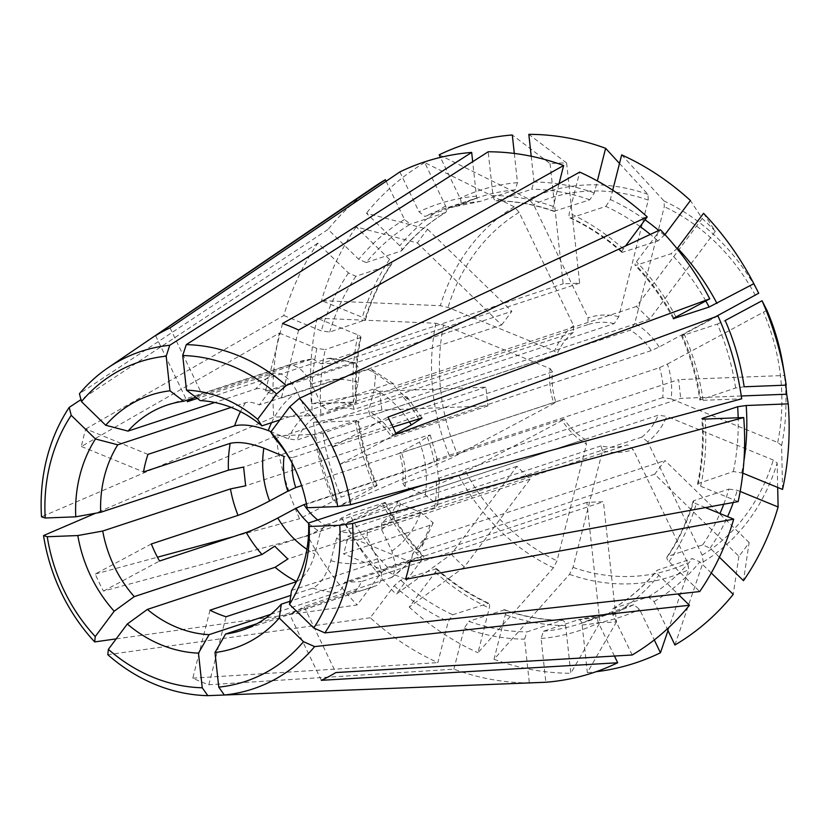 <?xml version="1.0" encoding="UTF-8"?>
<svg xmlns="http://www.w3.org/2000/svg" width="830" height="830" viewBox="0 0 830 830"><rect width="100%" height="100%" fill="white"/><g stroke="black" fill="none" stroke-linecap="round" stroke-linejoin="round"><path stroke-width="0.62" stroke-dasharray="4.15 3.11" d="M531.21 156.237L534.012 181.988L531.646 189.24L496.672 200.777C494.815 200.943 493.57 199.2 492.958 195.527L488.196 151.786M559.036 183.679L553.268 206.504C552.583 209.928 553.112 211.546 554.824 211.36A218.332 188.306 -108.3 0 0 496.672 200.777L496.164 200.85M553.963 211.349L589.798 199.823L594.322 192.965L597.351 180.961M677.498 248.17L671.045 253.741L636.071 265.278C634.483 265.559 634.618 264.376 636.444 261.709L660.369 229.713M673.929 318.16A218.332 188.306 -108.3 0 0 636.071 265.278L635.095 265.195M738.15 501.6L700.686 486.256C697.698 484.876 696.93 483.807 698.372 483.06A218.332 188.306 -108.3 0 0 702.72 419.005M697.636 483.724L733.347 471.523L742.819 473.152M711.289 572.99L699.866 561.858L692.438 558.59L657.464 570.127C655.959 571.019 656.405 572.783 658.802 575.398L677.861 593.969M632.17 654.995L613.007 615.154C611.586 611.689 611.689 609.459 613.318 608.463A218.332 188.306 -108.3 0 0 657.464 570.127L656.831 570.573M612.997 608.608L648.292 596.926L654.071 601.615L667.227 628.974M599.955 622.542A232.722 200.725 -108.3 0 0 616.472 621.888L603.42 501.725L586.893 502.368L599.955 622.542A809355.42 397567.78 -92.2 0 1 570.812 673.255L565.635 625.613C565.023 621.95 563.778 620.197 561.91 620.363L526.936 631.9L524.581 639.152L529.332 682.893L224.339 695.001M210 610.185L192.799 678.162A192.021 165.616 -108.3 0 0 208.849 684.729L453.896 669.177A268.951 231.975 -108.3 0 0 529.332 682.893M453.896 669.177L464.271 628.175L468.794 621.317A218.332 188.306 -108.3 0 0 526.936 631.9M504.63 609.791L468.794 621.317M504.609 609.749C523.709 616.566 542.986 620.072 562.439 620.28L561.91 620.363A218.332 188.306 -108.3 0 1 503.769 609.78C505.48 609.593 505.999 611.212 505.325 614.636L494.026 659.29A644688.608 262583.884 112.3 0 0 569.525 574.35L573.032 567.378L602.538 450.794A69.616 60.04 -108.3 0 0 633.207 449.59A8978.266 4492.219 -118.2 0 1 627.397 444.849L367.379 530.609A8978.266 4492.219 -118.2 0 1 367.099 537.352L377.432 558.829C383.377 572.908 382.983 581.861 376.249 585.679L289.577 614.262A118.659 102.339 -108.3 0 0 304.06 606.502L335.828 672.559M451.24 554.222A232.722 200.725 -108.3 0 0 464.364 567.014L530.08 479.107L516.955 466.315L451.24 554.222A809355.493 211552.008 -45.7 0 1 396.086 594.29L422.148 559.43C423.974 556.764 424.099 555.581 422.522 555.861L387.548 567.398L381.084 572.97L357.17 604.966L116.19 638.882M151.351 543.961L95.253 574.028A192.021 165.616 -108.3 0 0 103.46 591.095L307.764 535.838A268.951 231.975 -108.3 0 0 357.17 604.966M307.764 535.838L349.471 514.102A218.332 188.306 -108.3 0 0 387.548 567.398M385.255 502.441L349.471 514.102M379.87 391.324A232.722 200.725 -108.3 0 0 381.914 410.062L487.905 405.912L485.872 387.174L379.87 391.324A809355.42 98388.076 -6.2 0 0 311.416 403.733L353.445 402.083C356.526 402.021 357.357 402.291 355.914 402.872L320.94 414.409L312.391 415.623L273.807 417.137L41.5 516.831M147.958 454.384L85.832 428.934A192.021 165.616 -108.3 0 0 81.392 446.488L279.378 333.089A268.951 231.975 -108.3 0 0 273.807 417.137M279.378 333.089L316.842 348.424L325.236 349.617A218.332 188.306 -108.3 0 0 320.94 414.409M360.957 337.416L325.236 349.617M386.106 181.241L404.521 219.525L410.3 224.214A218.332 188.306 -108.3 0 0 366.144 262.55L358.726 259.282L328.078 229.422L79.431 393.7M391.573 264.189L390.878 264.718C392.393 263.826 391.947 262.072 389.54 259.448L356.153 226.922A809355.42 350693.748 36.8 0 1 417.417 242.983A232.722 200.725 -108.3 0 1 427.658 229.277A809355.42 350693.748 36.8 0 0 366.404 213.217L399.78 245.742C402.187 248.367 402.633 250.121 401.118 251.013L366.144 262.55M401.762 250.608C414.471 235.191 429.089 222.492 445.606 212.522L410.3 224.214M619.502 163.417A644688.618 262583.894 -67.7 0 1 647.96 194.386L648.261 200.103L618.765 316.687A8978.276 3656.887 112.3 0 0 614.221 323.607L354.202 409.356A63.288 54.583 -108.3 0 0 327.788 410.394A8978.266 4492.219 61.8 0 0 321.978 405.652L311.655 384.176C304.288 370.564 296.569 364.287 288.508 365.345L201.825 393.928A118.659 102.339 -108.3 0 0 193.297 398.078M401.762 250.567L401.118 251.013A218.332 188.306 -108.3 0 1 445.274 212.677C446.903 211.692 447.007 209.461 445.575 205.985L424.711 162.597A644688.577 322566.137 -118.2 0 1 514.247 206.826L519.113 212.366L573.603 325.651A8978.266 4492.219 61.8 0 0 573.323 332.405L313.294 418.154A8978.266 4492.219 61.8 0 0 307.494 413.413L297.171 391.936C289.805 378.335 282.086 372.058 274.014 373.116L197.333 398.4M274.014 373.116A118.659 102.339 -108.3 0 0 255.733 388.99L214.773 402.498M311.426 359.131A118.659 102.339 -108.3 0 0 295.21 362.824L312.588 358.861L195.818 397.248M573.603 325.651A69.616 60.04 -108.3 0 0 554.585 351.09A8978.286 2696.089 14.2 0 0 556.951 354.306L296.922 440.066A8978.276 2696.089 14.2 0 0 288.477 438.852L271.047 431.714M85.832 428.934L283.819 315.525A268.951 231.975 -108.3 0 1 317.838 243.128L348.486 272.987L355.904 276.255L390.878 264.718A218.332 188.306 -108.3 0 0 364.661 320.525C366.103 319.778 365.335 318.71 362.347 317.33L321.532 300.616A644688.608 193593.537 -165.8 0 1 440.336 305.71L448.034 307.453L554.585 351.09M283.819 315.525L321.283 330.869L329.686 332.062L365.387 319.903M573.323 332.405A63.288 54.583 -108.3 0 0 556.951 354.306M313.294 418.154A63.288 54.583 -108.3 0 0 296.922 440.066M356.641 402.415L355.914 402.872A218.332 188.306 -108.3 0 1 360.21 338.08C361.662 337.333 360.884 336.264 357.896 334.884L317.091 318.17A644688.608 193593.537 -165.8 0 1 435.895 323.264L443.583 325.007L550.145 368.645A69.616 60.04 -108.3 0 0 553.921 403.421A8978.266 679.386 -25.7 0 1 555.758 401.813L301.632 485.623M381.914 410.062A809355.42 98388.076 -6.2 0 0 313.45 422.46L355.479 420.82C358.56 420.758 359.39 421.018 357.958 421.609A218.332 188.306 -108.3 0 0 376.239 485.509C377.723 485.094 377.121 485.623 374.444 487.096L337.592 506.85A644688.598 48783.541 154.3 0 0 450.586 458.44L553.921 403.421M358.674 421.142L322.984 433.136L314.425 434.36L275.84 435.875A268.951 231.975 -108.3 0 0 299.557 518.771L341.265 497.046L377.059 485.384M550.145 368.645A8978.286 2696.089 14.2 0 0 552.51 371.861A63.288 54.583 -108.3 0 0 555.758 401.813M552.51 371.861L292.482 457.621A63.288 54.583 -108.3 0 0 292.108 463.088M292.482 457.621A8978.276 2696.089 14.2 0 0 284.036 456.407M423.497 555.944L422.522 555.861A218.332 188.306 -108.3 0 1 384.446 502.565C385.929 502.15 385.327 502.679 382.651 504.163L345.799 523.917A644688.608 48783.541 154.3 0 0 458.783 475.497L562.128 420.488A69.616 60.04 -108.3 0 0 586.488 444.226A8978.276 3656.887 -67.7 0 1 584.942 439.319L324.924 525.068A8978.266 3656.876 -67.7 0 1 320.38 531.989L314.788 554.087C310.482 568.56 304.444 577.732 296.673 581.602L296.445 581.674M464.364 567.014A809355.42 211551.998 -45.7 0 1 409.211 607.072L435.273 572.223C437.099 569.556 437.223 568.363 435.646 568.654A218.332 188.306 -108.3 0 0 487.718 603.213C489.441 603.026 489.959 604.634 489.285 608.068L477.987 652.722A644688.608 262583.884 112.3 0 0 553.486 567.772L556.992 560.81L586.488 444.226M436.59 568.706L400.672 580.18L394.209 585.762L370.294 617.759A268.951 231.975 -108.3 0 0 437.856 662.599L448.221 621.608L452.744 614.75L488.663 603.265M562.128 420.488A8978.266 679.386 -25.7 0 1 563.964 418.87A63.288 54.583 -108.3 0 0 584.942 439.319M317.693 519.974A63.288 54.583 -108.3 0 0 324.924 525.068M563.964 418.87L306.426 503.81M668.005 630.592A644688.608 322566.147 61.8 0 0 688.755 569.681L687.697 562.885L633.207 449.59M616.472 621.888A809355.348 397567.738 -92.2 0 1 587.339 672.611L582.162 624.959C581.539 621.297 580.305 619.553 578.437 619.72L543.463 631.246L541.098 638.498L545.86 682.25M614.449 656.042L598.523 622.925C597.102 619.45 597.206 617.219 598.824 616.223L598.648 616.306M633.798 604.697L598.824 616.223A218.332 188.306 -108.3 0 1 580.191 623.683L615.165 612.146A218.332 188.306 -108.3 0 0 633.798 604.697L639.577 609.386L654.279 639.94M602.538 450.794A8978.276 3656.887 -67.7 0 1 600.993 445.886A63.288 54.583 -108.3 0 0 627.397 444.849M600.993 445.886L340.964 531.636A63.288 54.583 -108.3 0 0 367.379 530.609M674.935 645.003A644688.598 322566.147 61.8 0 0 703.238 561.91L702.18 555.125L647.691 441.83A69.616 60.04 -108.3 0 0 666.708 416.39A8978.276 2696.089 -165.8 0 1 658.263 415.176L398.244 500.936A8978.266 2696.089 -165.8 0 1 400.6 504.152L420.8 512.421L433.177 522.848L430.116 525.234L343.444 553.817A118.659 102.339 -108.3 0 0 347.884 536.263L410.01 561.702M777.689 487.438A644688.608 193593.537 14.2 0 0 777.16 463.026L773.259 460.028L666.708 416.39M719.403 557.21L710.107 548.153L702.688 544.885L667.714 556.422C666.2 557.314 666.646 559.078 669.053 561.692L699.7 591.551M705.469 507.587L696.246 503.81C693.258 502.43 692.49 501.362 693.932 500.615L693.206 501.237M723.77 504.235A218.332 188.306 -108.3 0 0 728.906 489.078L693.932 500.615A218.332 188.306 -108.3 0 1 667.714 556.422L667.009 556.961M647.691 441.83A8978.266 4492.219 -118.2 0 1 641.891 437.088A63.288 54.583 -108.3 0 0 658.263 415.176M641.891 437.088L381.862 522.838A63.288 54.583 -108.3 0 0 398.244 500.936M782.555 489.43A644688.608 193593.537 14.2 0 0 781.601 445.471L777.71 442.473L671.148 398.836A69.616 60.04 -108.3 0 0 667.372 364.059A8978.266 679.386 154.3 0 0 659.456 367.68L399.427 453.429A8978.266 679.386 154.3 0 0 401.264 451.821L419.503 442.037L430.199 435.065L426.734 435.657L340.051 464.24A118.659 102.339 -108.3 0 0 331.855 447.183L387.942 417.106M766.91 310.296L667.372 364.059M717.971 315.908L684.148 334.044C681.472 335.517 680.87 336.046 682.353 335.631L681.534 335.756M744.168 386.78L735.608 388.004L699.918 399.998M735.608 388.004A218.332 188.306 -108.3 0 0 717.327 324.094L682.353 335.631A218.332 188.306 -108.3 0 1 700.634 399.531C699.202 400.122 700.022 400.382 703.103 400.319L741.688 398.815M671.148 398.836A8978.276 2696.089 -165.8 0 1 662.703 397.622A63.288 54.583 -108.3 0 0 659.456 367.68M662.703 397.622L402.685 483.382A63.288 54.583 -108.3 0 0 399.427 453.429M664.955 234.6L657.92 240.959L621.992 252.434M640.065 226.517A218.332 188.306 -108.3 0 0 605.838 206.39L570.864 217.927C569.152 218.124 568.633 216.506 569.307 213.071L579.682 172.08M621.66 154.878A644688.618 262583.894 -67.7 0 1 664.01 200.964L664.301 206.67L634.805 323.254A8978.276 3656.887 112.3 0 0 630.271 330.174L370.242 415.923A8978.266 3656.876 112.3 0 0 368.696 411.016L374.288 388.917L375.513 376.312L372.037 369.578L368.074 369.433L281.401 398.016A118.659 102.339 -108.3 0 0 265.351 391.438L282.553 323.472M715.387 316.853L659.165 347.002A8978.266 679.386 154.3 0 0 651.249 350.613A63.288 54.583 -108.3 0 0 630.271 330.174M659.165 347.002A69.616 60.04 -108.3 0 0 634.805 323.254M651.249 350.613L391.221 436.373A63.288 54.583 -108.3 0 0 370.242 415.923M439.195 154.826A644688.598 322566.147 -118.2 0 1 528.741 199.055L533.597 204.595L588.086 317.89A8978.266 4492.219 61.8 0 0 587.806 324.634L327.788 410.394M618.765 316.687A69.616 60.04 -108.3 0 0 588.086 317.89M514.31 153.436L517.484 182.642L515.129 189.894L480.155 201.431L443.428 208.994A218.332 188.306 -108.3 0 0 424.784 216.454L459.758 204.917L478.402 197.457A218.332 188.306 -108.3 0 0 459.758 204.917C461.387 203.921 461.49 201.69 460.069 198.214L440.429 157.399M614.221 323.607A63.288 54.583 -108.3 0 0 587.806 324.634M298.603 330.039L281.401 398.016M354.202 409.356A8978.266 3656.876 112.3 0 0 352.657 404.449L358.249 382.35L359.4 369.174L355.344 362.741L352.024 362.855L265.351 391.438M396.149 434.163L340.051 464.24M717.327 324.094L725.202 320.505M405.569 579.257L343.444 553.817M411.234 489.129L425.24 494.867L437.711 504.951L434.557 507.67L347.884 536.263M402.685 483.382A8978.266 2696.089 -165.8 0 1 405.04 486.598L410.01 488.631M321.345 680.32L289.577 614.262M381.862 522.838A8978.266 4492.219 -118.2 0 1 381.582 529.592L391.916 551.058L396.138 567.087L392.248 577.172L304.06 606.502M241.81 630.323L376.249 585.679A118.659 102.339 -108.3 0 1 369.537 588.2A118.659 102.339 -108.3 0 1 353.321 591.904L257.041 623.652M208.849 684.729L226.051 616.752M340.964 531.636A8978.266 3656.876 -67.7 0 1 336.43 538.556L330.838 560.655C326.522 575.138 320.484 584.31 312.723 588.169L290.811 595.401M103.46 591.095L159.547 561.018M81.392 446.488L143.517 471.938M170.057 327.871L201.825 393.928M155.573 335.642L187.341 401.699M399.853 171.924L419.005 211.764L424.784 216.454M317.838 243.128L80.946 399.635M417.417 242.983L501.6 325.018L259.344 404.916C253.555 402.394 248.938 401.658 245.493 402.685L231.165 407.416M485.872 387.174L243.615 467.072M487.905 405.912L245.649 485.809M550.072 163.645L563.134 283.808L579.662 283.165L566.6 162.991A232.722 200.725 -108.3 0 0 550.072 163.645A809355.493 397567.811 87.8 0 0 512.307 134.989M515.129 189.894A218.332 188.306 -108.3 0 0 478.402 197.457L443.428 208.994A218.332 188.306 -108.3 0 1 480.155 201.431C478.288 201.597 477.043 199.843 476.43 196.181L472.685 161.694M312.588 358.861L320.878 363.706L563.134 283.808M579.662 283.165L337.405 363.063L320.878 363.706M703.56 213.31A809355.493 211552.008 134.3 0 1 715.304 231.311L649.6 319.218L407.343 399.116L394.219 386.324L393.524 383.802L389.633 383.74L279.845 419.949M418.528 418.6A118.659 102.339 -108.3 0 0 402.758 396.533L406.835 396.771L407.343 399.116M402.758 396.533L275.031 438.655M741.283 395.983L680.683 398.358L438.427 478.256L436.393 459.519L678.65 379.621L680.683 398.358M434.557 507.67A118.659 102.339 -108.3 0 0 436.341 480.85L439.454 479.014L438.427 478.256M436.341 480.85L425.334 484.471M785.865 385.151A232.722 200.725 -108.3 0 0 784.641 375.471L678.65 379.621M749.137 542.55L664.955 460.515L654.714 474.221L738.897 556.256A232.722 200.725 -108.3 0 0 749.137 542.55A809355.348 350693.716 -143.2 0 1 743.483 580.678M433.198 522.859L422.252 546.109L419.264 548.34L291.527 590.462M422.252 546.109L422.698 540.413L664.955 460.515M654.714 474.221L412.458 554.118L422.698 540.413M578.79 619.647L578.437 619.72A218.332 188.306 -108.3 0 0 615.165 612.146L578.78 619.647M353.321 591.904C356.672 590.68 359.286 587.256 361.164 581.623L603.42 501.725M586.893 502.368L344.637 582.266L361.164 581.623M312.723 588.169A118.659 102.339 -108.3 0 0 336.804 592.547C340.155 591.323 342.759 587.899 344.637 582.266M336.804 592.547L270.715 614.345M370.294 617.759L107.807 654.694M530.08 479.107L287.823 558.995M516.955 466.315L274.699 546.213M275.84 435.875L95.585 513.231M95.253 574.028L157.461 557.21M233.272 536.709L299.557 518.771M192.799 678.162L437.856 662.599M308.615 523.305A69.616 60.04 -108.3 0 0 320.38 531.989M336.43 538.556A69.616 60.04 -108.3 0 0 367.099 537.352M381.582 529.592A69.616 60.04 -108.3 0 0 400.6 504.152M390.733 577.919A118.659 102.339 -108.3 0 0 409.014 562.045L411.514 560.468L412.458 554.118M405.04 486.598A69.616 60.04 -108.3 0 0 401.264 451.821M307.162 507.752A100452.265 12211.334 -6.2 0 0 306.571 504.235L434.298 462.113L437.41 460.225L436.393 459.519M391.221 436.373A8978.266 679.386 154.3 0 0 393.057 434.754A69.616 60.04 -108.3 0 0 368.696 411.016M393.057 434.754L395.775 433.302M352.657 404.449A69.616 60.04 -108.3 0 0 321.978 405.652M307.494 413.413A69.616 60.04 -108.3 0 0 288.477 438.852M255.733 388.99C259.178 387.952 263.795 388.689 269.584 391.21L259.344 404.916M728.906 489.078L737.299 490.271L740.173 491.443M605.838 206.39L610.361 199.532L612.727 190.195M715.304 231.311A232.722 200.725 -108.3 0 0 702.18 218.529A809355.493 211552.008 134.3 0 0 690.436 200.528M784.641 375.471A809355.42 98388.076 173.8 0 1 786.197 385.141M738.897 556.256A809355.493 350693.779 -143.2 0 1 733.243 594.384M494.026 659.29A272.904 235.388 -108.3 0 0 570.812 673.255M587.339 672.611A272.904 235.388 -108.3 0 0 596.013 671.74M345.799 523.917A272.904 235.388 -108.3 0 0 396.086 594.29M409.211 607.072A272.904 235.388 -108.3 0 0 477.987 652.722M317.091 318.17A272.904 235.388 -108.3 0 0 311.416 403.733M313.45 422.46A272.904 235.388 -108.3 0 0 337.592 506.85M424.711 162.597A272.904 235.388 -108.3 0 0 366.404 213.217M356.153 226.922A272.904 235.388 -108.3 0 0 321.532 300.616M374.206 186.76A268.951 231.975 -108.3 0 0 328.078 229.422M409.014 562.045L289.94 601.314M306.571 504.235A118.659 102.339 -108.3 0 0 293.685 466.066A118.659 102.339 -108.3 0 0 293.094 464.925M392.943 427.035L331.855 447.183M352.024 362.855A118.659 102.339 -108.3 0 0 327.954 358.477L200.217 400.6M569.92 217.875L570.864 217.927A218.332 188.306 -108.3 0 1 622.946 252.496C621.359 252.776 621.494 251.583 623.32 248.927L625.509 246.002M501.6 325.018L511.84 311.312L269.584 391.21M427.658 229.277L511.84 311.312M702.18 218.529L636.475 306.436L649.6 319.218M636.475 306.436L394.219 386.324M327.954 358.477L330.226 358.176L337.405 363.063M566.6 162.991A809355.42 397567.78 87.8 0 0 528.835 134.346M553.268 206.504A224.65 193.763 -108.3 0 0 492.958 195.527M589.798 199.823A218.332 188.306 -108.3 0 0 531.646 189.24M675.942 316.987A224.65 193.763 -108.3 0 0 636.444 261.709M705.811 300.968A218.332 188.306 -108.3 0 0 671.045 253.741M700.686 486.256A224.65 193.763 -108.3 0 0 705.147 419.057M733.347 471.523A218.332 188.306 -108.3 0 0 738.171 417.76M613.007 615.154A224.65 193.763 -108.3 0 0 658.802 575.398M648.292 596.926A218.332 188.306 -108.3 0 0 692.438 558.59M464.271 628.175A224.65 193.763 -108.3 0 0 524.581 639.152M505.325 614.636A224.65 193.763 -108.3 0 0 565.635 625.613M341.597 517.702A224.65 193.763 -108.3 0 0 381.084 572.97M316.842 348.424A224.65 193.763 -108.3 0 0 312.391 415.623M404.521 219.525A224.65 193.763 -108.3 0 0 358.726 259.282M167.484 404.957L295.21 362.824A118.659 102.339 -108.3 0 0 288.508 365.345M519.113 212.366A195.268 168.417 -108.3 0 0 448.034 307.453M348.486 272.987A224.65 193.763 -108.3 0 0 321.283 330.869M355.904 276.255A218.332 188.306 -108.3 0 0 329.686 332.062M514.247 206.826A202.115 174.331 -108.3 0 0 440.336 305.71M443.583 325.007A195.268 168.417 -108.3 0 0 457.714 455.006M314.425 434.36A224.65 193.763 -108.3 0 0 333.39 500.635M322.984 433.136A218.332 188.306 -108.3 0 0 341.265 497.046M435.895 323.264A202.115 174.331 -108.3 0 0 450.586 458.44M465.921 472.063A195.268 168.417 -108.3 0 0 556.992 560.81M394.209 585.762A224.65 193.763 -108.3 0 0 448.221 621.608M400.672 580.18A218.332 188.306 -108.3 0 0 452.744 614.75M458.783 475.497A202.115 174.331 -108.3 0 0 553.486 567.772M573.032 567.378A195.268 168.417 -108.3 0 0 687.697 562.885M541.098 638.498A224.65 193.763 -108.3 0 0 598.523 622.925M543.463 631.246A218.332 188.306 -108.3 0 0 580.191 623.683L598.648 616.296M569.525 574.35A202.115 174.331 -108.3 0 0 688.755 569.681M702.18 555.125A195.268 168.417 -108.3 0 0 773.259 460.028M669.053 561.692A224.65 193.763 -108.3 0 0 696.246 503.81M702.688 544.885A218.332 188.306 -108.3 0 0 719.963 513.521M703.238 561.91A202.115 174.331 -108.3 0 0 777.16 463.026M777.71 442.473A195.268 168.417 -108.3 0 0 763.579 312.474M703.103 400.319A224.65 193.763 -108.3 0 0 684.148 334.044M781.601 445.471A202.115 174.331 -108.3 0 0 782.918 364.764M657.92 240.959A218.332 188.306 -108.3 0 0 650.295 234.413M758.703 293.239A202.115 174.331 -108.3 0 0 664.01 200.964M755.373 295.418A195.268 168.417 -108.3 0 0 664.301 206.67M648.261 200.103A195.268 168.417 -108.3 0 0 533.597 204.595M647.96 194.386A202.115 174.331 -108.3 0 0 528.741 199.055M306.913 549.304A93.344 80.51 -108.3 0 0 314.788 554.087M330.838 560.655A93.344 80.51 -108.3 0 0 377.432 558.829M391.916 551.058A93.344 80.51 -108.3 0 0 420.8 512.421M419.264 548.34A118.659 102.339 -108.3 0 0 430.116 525.234M425.24 494.867A93.344 80.51 -108.3 0 0 419.503 442.037M434.298 462.113A118.659 102.339 -108.3 0 0 426.734 435.657M409.232 421.661A93.344 80.51 -108.3 0 0 374.288 388.917M389.633 383.74A118.659 102.339 -108.3 0 0 368.074 369.433M358.249 382.35A93.344 80.51 -108.3 0 0 311.655 384.176M297.171 391.936A93.344 80.51 -108.3 0 0 271.566 422.678M245.493 402.685A118.659 102.339 -108.3 0 0 240.493 411.628M654.071 601.615A224.65 193.763 -108.3 0 0 699.866 561.858M741.74 472.716A224.65 193.763 -108.3 0 0 743.939 460.743M594.322 192.965A224.65 193.763 -108.3 0 0 534.012 181.988M517.484 182.642A224.65 193.763 -108.3 0 0 460.069 198.214M664.374 235.378A224.65 193.763 -108.3 0 0 658.74 230.47M645.076 219.826A224.65 193.763 -108.3 0 0 610.361 199.532M710.107 548.153A224.65 193.763 -108.3 0 0 727.588 516.644M733.284 502.492A224.65 193.763 -108.3 0 0 737.299 490.271M582.162 624.959A224.65 193.763 -108.3 0 0 639.577 609.386M435.273 572.223A224.65 193.763 -108.3 0 0 489.285 608.068M355.479 420.82A224.65 193.763 -108.3 0 0 374.444 487.096M389.54 259.448A224.65 193.763 -108.3 0 0 362.347 317.33M445.575 205.985A224.65 193.763 -108.3 0 0 399.78 245.742M357.896 334.884A224.65 193.763 -108.3 0 0 353.445 402.083M382.651 504.163A224.65 193.763 -108.3 0 0 422.148 559.43M476.43 196.181A224.65 193.763 -108.3 0 0 419.005 211.764M623.32 248.927A224.65 193.763 -108.3 0 0 569.307 213.071M553.984 211.391C534.883 204.574 515.606 201.068 496.143 200.86M673.296 318.772C662.797 298.925 650.035 281.069 635.023 265.195M697.574 483.766C701.993 462.642 703.435 440.948 701.879 418.683M612.976 608.618C629.503 598.648 644.122 585.949 656.831 570.532M693.164 501.185C687.074 521.582 678.349 540.174 666.967 556.972M681.461 335.735C690.446 356.402 696.577 377.847 699.856 400.06M411.524 560.468L392.248 577.182M439.464 479.003L437.732 504.951M430.22 435.055L437.42 460.225M406.845 396.771L422.003 417.967M372.048 369.558L393.534 383.792M488.714 603.244C470.039 594.591 452.661 583.054 436.601 568.643M377.131 485.405C368.147 464.738 362.015 443.293 358.726 421.08M365.418 319.955C371.508 299.557 380.244 280.965 391.625 264.168M361.019 337.374C356.589 358.498 355.157 380.192 356.703 402.457M385.286 502.368C395.786 522.215 408.547 540.071 423.57 555.944M293.685 466.066L292.482 463.721M569.868 217.896C588.553 226.549 605.931 238.085 621.992 252.496M330.226 358.166L355.354 362.72"/><path stroke-width="1.25" d="M625.509 246.002L647.244 216.921A268.951 231.975 -108.3 0 0 579.682 172.08L298.603 330.039A192.021 165.616 -108.3 0 0 282.553 323.472L563.632 165.512A268.951 231.975 -108.3 0 0 488.196 151.786L186.262 344.637L182.725 355.52L186.48 390.152A100452.265 49343.687 -92.2 0 1 200.217 400.6A118.659 102.339 -108.3 0 1 261.906 425.863A100452.265 26256.542 -45.7 0 0 257.653 419.295A133.267 114.945 -108.3 0 0 186.48 390.152M563.632 165.512L559.036 183.679M299.402 398.379A177.786 153.343 -108.3 0 1 350.55 504.723L741.688 398.815A268.951 231.975 -108.3 0 0 717.971 315.908L396.149 434.163A192.021 165.616 -108.3 0 0 387.942 417.106L709.764 298.842A268.951 231.975 -108.3 0 0 660.369 229.713L299.402 398.379L289.712 406.752L270.777 432.088A100452.265 26256.542 -45.7 0 1 275.031 438.655A118.659 102.339 -108.3 0 1 293.094 464.925M709.764 298.842L675.942 316.987C673.265 318.461 672.663 318.99 674.147 318.575A218.332 188.306 -108.3 0 0 673.929 318.16M673.327 318.699L709.121 307.038L753.848 283.684A272.904 235.388 -108.3 0 0 703.56 213.31L677.498 248.17A224.65 193.763 -108.3 0 1 716.996 303.448M741.283 395.983L786.674 394.209A809355.493 98388.086 173.8 0 1 788.23 403.868L746.201 405.517L737.642 406.731L702.668 418.268C701.236 418.849 702.056 419.119 705.147 419.057L743.732 417.542L352.584 523.46L339.75 525.286L309.196 526.49A100452.265 12211.334 -6.2 0 0 308.604 522.973L425.334 484.471M308.604 522.973A118.659 102.339 -108.3 0 1 291.527 590.462A100452.265 43525.968 36.8 0 1 289.494 604.344L313.761 627.988L324.893 632.896L699.7 591.551A268.951 231.975 -108.3 0 0 733.71 519.155L405.569 579.257A192.021 165.616 -108.3 0 0 410.01 561.702L738.15 501.6A268.951 231.975 -108.3 0 0 743.732 417.542M702.72 419.005A218.332 188.306 -108.3 0 0 702.668 418.268L701.952 418.725M677.861 593.969L689.45 605.257L314.653 646.591L303.51 641.694L279.254 618.049A100452.265 43525.968 36.8 0 0 281.287 604.167A118.659 102.339 -108.3 0 1 241.81 630.323A118.659 102.339 -108.3 0 1 225.594 634.027A100452.265 49343.687 87.8 0 1 215.001 652.505A133.267 114.945 -108.3 0 0 279.254 618.049M215.001 652.505L218.767 687.136L224.349 695.011L545.86 682.25A268.951 231.975 -108.3 0 0 617.686 662.755L321.345 680.32A192.021 165.616 -108.3 0 0 335.828 672.559L632.17 654.995A268.951 231.975 -108.3 0 0 689.45 605.257M193.297 398.078A118.659 102.339 -108.3 0 0 187.341 401.699L197.333 398.4M214.773 402.498L128.007 431.112A118.659 102.339 -108.3 0 1 167.484 404.957A118.659 102.339 -108.3 0 1 183.7 401.253L195.818 397.248M301.632 485.623L295.739 487.563A8978.266 679.386 -25.7 0 1 287.813 491.184L269.584 500.957C257.113 507.493 246.593 512.297 238.023 515.368L151.351 543.961A118.659 102.339 -108.3 0 0 159.547 561.018L246.23 532.435A118.659 102.339 -108.3 0 0 261.99 554.492L274.699 546.213L287.823 558.995L275.114 567.284L147.387 609.407A118.659 102.339 -108.3 0 0 209.067 634.67L270.715 614.345M292.108 463.088A63.288 54.583 -108.3 0 0 295.739 487.563M271.047 431.714L268.277 430.583C254.551 425.479 243.335 423.891 234.631 425.8L147.958 454.384A118.659 102.339 -108.3 0 0 143.517 471.938L230.19 443.355C238.895 441.446 250.11 443.044 263.836 448.138L284.036 456.407A69.616 60.04 -108.3 0 0 287.813 491.184M230.19 443.355A118.659 102.339 -108.3 0 0 228.416 470.174L243.615 467.072L245.649 485.809L230.45 488.912L102.723 531.034A118.659 102.339 -108.3 0 0 134.263 596.625L261.99 554.492M306.426 503.81L303.936 504.63A63.288 54.583 -108.3 0 0 317.693 519.974M617.686 662.755L614.449 656.042M733.71 519.155L705.469 507.587M753.848 283.684A644688.608 48783.541 -25.7 0 1 758.703 293.239L715.387 316.853M597.351 180.961L605.62 148.311A644688.618 262583.894 -67.7 0 1 619.502 163.417M782.918 364.764L785.004 377.328A272.904 235.388 -108.3 0 1 786.197 385.141L744.168 386.78A224.65 193.763 -108.3 0 0 725.202 320.505L762.044 300.751A644688.598 48783.541 -25.7 0 1 766.91 310.296C774.463 327.829 779.806 345.986 782.918 364.764A202.115 174.331 -108.3 0 0 766.91 310.296M410.01 488.631L411.234 489.129M742.819 473.152L782.555 489.43A272.904 235.388 -108.3 0 0 788.23 403.868M667.227 628.974L674.935 645.003A272.904 235.388 -108.3 0 0 733.243 594.384L711.289 572.99M654.279 639.94L660.452 652.774A644688.608 322566.147 61.8 0 0 668.005 630.592M296.445 581.674L210 610.185A118.659 102.339 -108.3 0 0 226.051 616.752L290.811 595.401M303.936 504.63A8978.266 679.386 -25.7 0 1 296.019 508.24L277.78 518.024C265.32 524.56 254.8 529.364 246.23 532.435M472.685 161.694L471.679 152.429A268.951 231.975 -108.3 0 0 399.853 171.924L170.057 327.871A192.021 165.616 -108.3 0 0 155.573 335.642L385.359 179.695A268.951 231.975 -108.3 0 0 374.206 186.76L108.097 367.721A177.786 153.343 -108.3 0 0 79.431 393.7L81.444 401.606L105.711 425.251A100452.265 43525.968 -143.2 0 1 128.007 431.112M440.429 157.399L439.195 154.826A272.904 235.388 -108.3 0 1 512.307 134.989L514.31 153.436M80.946 399.635L69.191 407.395L71.204 415.311L95.46 438.956A100452.265 43525.968 -143.2 0 1 117.756 444.818A118.659 102.339 -108.3 0 0 100.679 512.307L228.416 470.174M231.165 407.416L117.756 444.818M471.679 152.429L169.735 345.28L166.197 356.163L169.963 390.806A100452.265 49343.687 -92.2 0 1 183.7 401.253M786.674 394.209A232.722 200.725 -108.3 0 0 785.865 385.151M740.173 491.443L778.115 506.985A272.904 235.388 -108.3 0 1 743.483 580.678L719.403 557.21M257.041 623.652L225.594 634.027M314.653 646.591A177.786 153.343 -108.3 0 1 224.349 695.011L207.822 695.654L202.24 687.779L198.474 653.148A100452.265 49343.687 87.8 0 0 209.067 634.67M207.822 695.654A177.786 153.343 -108.3 0 1 107.807 654.694L108.367 649.34L127.312 624.004A100452.265 26256.542 134.3 0 0 147.387 609.407M116.19 638.882L94.682 641.912L95.243 636.548L114.187 611.212A100452.265 26256.542 134.3 0 0 134.263 596.625M69.191 407.395A177.786 153.343 -108.3 0 0 41.5 516.831L45.214 518.013L75.758 516.81A100452.265 12211.334 173.8 0 1 100.679 512.307M95.585 513.231L43.534 535.568L47.248 536.74L77.802 535.547A100452.265 12211.334 173.8 0 1 102.723 531.034M157.461 557.21L233.272 536.709M296.019 508.24A69.616 60.04 -108.3 0 0 308.615 523.305M395.775 433.302L411.296 424.981L421.993 417.978L392.943 427.035M778.115 506.985A644688.608 193593.537 14.2 0 0 777.689 487.438M605.62 148.311A272.904 235.388 -108.3 0 0 528.835 134.346L531.21 156.237M664.955 234.6L690.436 200.528A272.904 235.388 -108.3 0 0 621.66 154.878L612.727 190.195M785.004 377.328A272.904 235.388 -108.3 0 0 762.044 300.751M596.013 671.74A272.904 235.388 -108.3 0 0 660.452 652.774M47.248 536.74A168.303 145.157 -108.3 0 0 95.243 636.548M77.802 535.547A133.267 114.945 -108.3 0 0 114.187 611.212M108.367 649.34A168.303 145.157 -108.3 0 0 202.24 687.779M127.312 624.004A133.267 114.945 -108.3 0 0 198.474 653.148M218.767 687.136A168.303 145.157 -108.3 0 0 303.51 641.694M313.761 627.988A168.303 145.157 -108.3 0 0 339.75 525.286M289.494 604.344A133.267 114.945 -108.3 0 0 309.196 526.49M324.893 632.896A177.786 153.343 -108.3 0 0 352.584 523.46M350.55 504.723L337.706 506.559A168.303 145.157 -108.3 0 0 289.712 406.752M337.706 506.559L307.162 507.752A133.267 114.945 -108.3 0 0 292.482 463.721A133.267 114.945 -108.3 0 0 270.777 432.088M647.244 216.921L286.277 385.597L276.587 393.96A168.303 145.157 -108.3 0 0 182.725 355.52M276.587 393.96L257.653 419.295M286.277 385.597A177.786 153.343 -108.3 0 0 186.262 344.637M166.197 356.163A168.303 145.157 -108.3 0 0 81.444 401.606M169.963 390.806A133.267 114.945 -108.3 0 0 105.711 425.251M169.735 345.28A177.786 153.343 -108.3 0 0 108.097 367.721M71.204 415.311A168.303 145.157 -108.3 0 0 45.214 518.013M95.46 438.956A133.267 114.945 -108.3 0 0 75.758 516.81M385.359 179.695L386.106 181.241M43.534 535.568A177.786 153.343 -108.3 0 0 94.682 641.912M289.94 601.314L281.287 604.167M279.845 419.949L261.906 425.863M709.121 307.038A218.332 188.306 -108.3 0 0 705.811 300.968M738.171 417.76A218.332 188.306 -108.3 0 0 737.642 406.731M263.836 448.138A93.344 80.51 -108.3 0 0 269.584 500.957M230.45 488.912A118.659 102.339 -108.3 0 0 238.023 515.368M719.963 513.521A218.332 188.306 -108.3 0 0 723.77 504.235M650.295 234.413A218.332 188.306 -108.3 0 0 640.065 226.517M277.78 518.024A93.344 80.51 -108.3 0 0 306.913 549.304M275.114 567.284A118.659 102.339 -108.3 0 0 296.528 581.519M411.296 424.981A93.344 80.51 -108.3 0 0 409.232 421.661M271.566 422.678A93.344 80.51 -108.3 0 0 268.277 430.583M240.493 411.628A118.659 102.339 -108.3 0 0 234.631 425.8M743.939 460.743A224.65 193.763 -108.3 0 0 746.201 405.517M658.74 230.47A224.65 193.763 -108.3 0 0 645.076 219.826M727.588 516.644A224.65 193.763 -108.3 0 0 733.284 502.492"/></g></svg>
